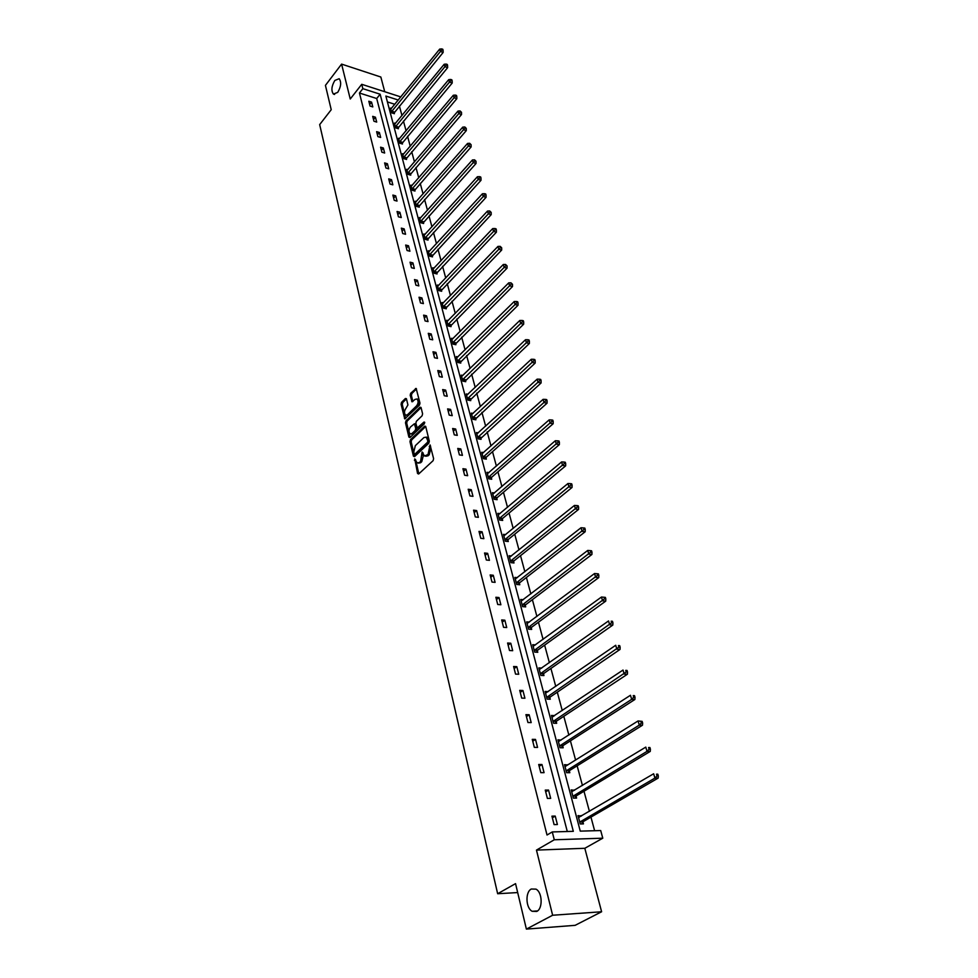 <?xml version="1.0" encoding="UTF-8"?>
<svg xmlns="http://www.w3.org/2000/svg" width="978" height="978" viewBox="0 0 978 978"><rect width="100%" height="100%" fill="white"/><g stroke="black" fill="none" stroke-linecap="round" stroke-linejoin="round"><path stroke-width="1.47" d="M337.728 92.372C341.053 86.687 341.53 82.14 339.17 78.705L334.831 80.453C331.518 86.137 331.041 90.685 333.412 94.084L337.728 92.372M536.751 911.435C542.986 908.66 542.399 892.303 535.993 889.136L531.311 889.014C525.137 891.887 525.724 908.085 532.154 911.288L536.751 911.435M414.745 458.878L417.557 473.486L418.645 474L433.107 460.662L433.609 458.658L430.075 444.917L428.034 454.513L424.489 456.017L422.117 451.983L420.589 461.433L419.403 462.545L417.105 462.924L414.745 458.878M415.626 459.697L418.816 473.841M430.442 445.785L430.846 448.303L429.635 448.12M422.997 452.777L423.388 455.259L422.178 455.076M601.604 911.765L575.125 925.335L526.384 929.1L552.631 915.249L601.604 911.765L584.82 848.293L602.778 838.195L554.281 839.772L552.277 831.936L573.316 831.337L380.136 94.218L362.85 88.668L361.738 84.304L400.821 96.92M384.733 91.736L380.845 77.03L341.591 64.108L350.246 99.01L361.738 84.304M526.384 929.1L515.553 883.635L497.655 893.733L319.672 124.609L331.224 109.707L325.429 85.379L341.591 64.108M406.469 398.926L405.418 398.498L401.555 402.325L401.078 404.269L404.77 418.902L419.476 405.124L419.978 403.144L416.163 388.437L410.687 393.278L410.21 395.234L412.007 401.824L415.088 399.366L417.044 398.987C418.547 400.943 418.413 403.205 416.652 405.784L407.447 414.782L405.54 415.149C404.061 413.205 404.183 410.943 405.919 408.376L407.924 404.941L406.469 398.926M584.82 848.293L536.47 850.102L552.631 915.249M536.47 850.102L554.281 839.772M567.289 831.508L376.701 98.521L359.439 93.02L547.02 835.016L552.277 831.936M359.439 93.02L362.85 88.668M410.467 439.697L409.978 441.665L413.425 456.151L414.513 456.64L428.829 443.205L429.318 441.212L425.748 426.628L424.648 426.163L410.467 439.697L411.665 439.892L411.176 441.86L414.672 456.481M408.89 437.093L405.491 422.826L405.98 420.87L420.002 407.239L421.09 407.679L422.594 413.804L422.093 415.784L416.347 421.335L415.858 423.303L417.203 427.973L423.939 422.08L424.354 423.792L409.965 437.569L408.89 437.093L410.088 437.288L406.689 423.022L405.491 422.826M497.655 893.733L517.68 892.559M395.479 123.399L394.427 123.081L395.723 127.922L398.413 128.754L398.119 127.666M403.645 154.011L402.545 153.693L403.865 158.668L406.579 159.463L406.286 158.35M412.056 185.478L410.882 185.148L412.239 190.27L414.99 191.04L414.684 189.891M420.687 217.825L419.464 217.495L420.858 222.764L423.633 223.497L423.315 222.324M429.586 251.101L428.278 250.771L429.721 256.187L432.52 256.896L432.19 255.674M438.743 285.344L437.362 285.014L438.841 290.588L441.665 291.261L441.335 290.014M448.181 320.588L446.701 320.258L448.23 326.016L451.078 326.64L450.736 325.344M457.9 356.897L456.335 356.567L457.9 362.496L460.785 363.07L460.43 361.75M467.924 394.293L466.249 393.975L467.863 400.088L470.773 400.625L470.418 399.256M478.279 432.851L476.469 432.545L478.132 438.841L481.078 439.33L480.711 437.912M488.963 472.606L487.02 472.313L488.731 478.804L491.714 479.244L491.323 477.79M500.002 513.633L497.888 513.352L499.672 520.051L502.68 520.443L502.276 518.939M511.421 555.969L509.122 555.724L510.956 562.643L514 562.961L513.584 561.409M523.242 599.71L520.724 599.477L522.619 606.629L525.687 606.886L525.259 605.284M535.492 644.881L532.717 644.698L534.673 652.094L537.778 652.289L537.325 650.627M548.193 691.593L545.113 691.458L547.13 699.099L550.272 699.221L549.807 697.51M561.14 740.077L557.937 739.833L560.027 747.742L563.194 747.791L562.729 746.018M574.514 790.285L571.213 789.918L573.377 798.109L576.58 798.072L576.091 796.239M594.624 830.725L590.956 817.107M589.416 811.361L583.988 791.239M582.436 785.481L577.142 765.823M575.59 760.065L570.418 740.847M568.866 735.089L563.805 716.299M562.252 710.541L557.301 692.179M555.749 686.409L550.92 668.463M549.367 662.693L544.636 645.138M543.083 639.38L538.45 622.216M536.91 616.446L532.387 599.661M530.834 593.903L526.409 577.485M524.856 571.727L520.528 555.663M518.976 549.917L514.746 534.196M513.193 528.45L509.049 513.071M507.509 507.325L503.45 492.276M501.91 486.543L497.936 471.812M496.396 466.09L492.521 451.677M490.98 445.956L487.178 431.848M485.638 426.139L481.909 412.325M480.381 406.616L476.738 393.095M475.198 387.398L471.64 374.158M470.1 368.474L466.616 355.515M465.076 349.831L461.665 337.141M460.137 331.469L456.787 319.036M455.259 313.376L451.983 301.212M450.455 295.552L447.252 283.632M445.724 277.996L442.582 266.309M441.066 260.686L437.985 249.243M436.469 243.632L433.45 232.422M431.946 226.81L428.987 215.832M427.472 210.233L424.574 199.488M423.071 193.901L420.234 183.363M418.731 177.788L415.956 167.458M414.452 161.896L411.726 151.773M410.234 146.223L407.557 136.309M406.066 130.771L403.449 121.052M401.958 115.538L399.403 106.003M394.831 104.291L387.41 101.932M581.372 816.068L578.022 815.615L580.235 823.953L583.45 823.879L582.949 822.009M567.766 764.967L564.514 764.662L566.641 772.706L569.832 772.706L569.355 770.909M554.636 715.615L551.47 715.444L553.524 723.219L556.678 723.304L556.213 721.556M541.788 668.047L538.854 667.888L540.846 675.395L543.964 675.553L543.524 673.879M529.306 622.106L526.665 621.898L528.597 629.172L531.677 629.404L531.25 627.766M517.276 577.656L514.88 577.423L516.739 584.453L519.795 584.746L519.379 583.169M505.663 534.636L503.462 534.367L505.271 541.176L508.291 541.531L507.888 540.003M494.428 492.961L492.411 492.68L494.159 499.269L497.142 499.685L496.751 498.205M483.572 452.569L481.702 452.276L483.401 458.67L486.359 459.134L485.968 457.704M473.059 413.425L471.323 413.119L472.961 419.305L475.895 419.819L475.516 418.437M462.875 375.454L461.249 375.136L462.839 381.139L465.748 381.701L465.381 380.356M452.997 338.608L451.481 338.278L453.034 344.109L455.895 344.721L455.552 343.412M443.425 302.838L441.995 302.508L443.499 308.168L446.335 308.816L446.005 307.544M434.134 268.094L432.789 267.764L434.244 273.265L437.056 273.95L436.726 272.715M425.1 234.341L423.841 234.011L425.259 239.353L428.046 240.075L427.728 238.876M416.335 201.541L415.149 201.211L416.518 206.407L419.281 207.153L418.963 205.991M407.826 169.634L406.689 169.304L408.022 174.365L410.76 175.148L410.454 174.011M399.537 138.607L398.462 138.277L399.77 143.191L402.471 144.01L402.178 142.91M391.481 108.411L390.454 108.081L391.726 112.873L394.403 113.705L394.122 112.641M398.278 100.037L385.858 96.052L580.26 831.129L600.7 830.554L602.778 838.195M376.701 98.521L380.136 94.218M371.554 102.115L372.801 106.92L370.063 106.064L368.828 101.247L371.554 102.115L369.66 104.487M375.442 117.201L376.701 122.079L373.951 121.235L372.704 116.358L375.442 117.201L373.523 119.573M379.378 132.495L380.65 137.446L377.887 136.614L376.628 131.663L379.378 132.495L377.447 134.866M383.364 148.008L384.66 153.02L381.885 152.201L380.601 147.189L383.364 148.008L381.408 150.367M387.41 163.729L388.718 168.815L385.931 168.02L384.623 162.923L387.41 163.729L385.442 166.077M391.518 179.683L392.838 184.83L390.039 184.047L388.718 178.888L391.518 179.683L389.525 182.018M395.674 195.844L397.019 201.077L394.207 200.307L392.863 195.074L395.674 195.844L393.657 198.179M399.892 212.25L401.261 217.556L398.425 216.81L397.068 211.492L399.892 212.25L397.863 214.573M404.171 228.889L405.564 234.268L402.716 233.534L401.335 228.143L404.171 228.889L402.117 231.199M408.511 245.771L409.916 251.224L407.056 250.515L405.662 245.05L408.511 245.771L406.432 248.07M412.924 262.886L414.342 268.437L411.469 267.74L410.051 262.19L412.924 262.886L410.821 265.185M417.386 280.27L418.841 285.894L415.943 285.209L414.501 279.586L417.386 280.27L415.271 282.544M421.921 297.899L423.401 303.608L420.491 302.948L419.024 297.239L421.921 297.899L419.782 300.16M426.53 315.796L428.022 321.591L425.1 320.943L423.621 315.148L426.53 315.796L424.354 318.046M431.2 333.95L432.716 339.831L429.782 339.219L428.278 333.327L431.2 333.95L429.012 336.2M435.943 352.398L437.484 358.364L434.525 357.765L432.997 351.787L435.943 352.398L433.731 354.623M440.76 371.114L442.325 377.166L439.354 376.603L437.802 370.528L440.76 371.114L438.511 373.327M445.65 390.112L447.239 396.273L444.256 395.723L442.679 389.562L445.65 390.112L443.376 392.312M450.613 409.415L452.227 415.662L449.22 415.137L447.618 408.877L450.613 409.415L448.315 411.591M455.662 429.012L457.288 435.369L454.281 434.868L452.655 428.511L455.662 429.012L453.34 431.176M460.785 448.926L462.435 455.369L459.403 454.892L457.753 448.437L460.785 448.926L458.425 451.066M465.98 469.147L467.667 475.699L464.623 475.247L462.936 468.694L465.98 469.147L463.609 471.274M471.262 489.697L472.973 496.347L469.917 495.932L468.205 489.257L471.262 489.697L468.865 491.8M476.641 510.565L478.376 517.338L475.296 516.934L473.56 510.161L476.641 510.565L474.196 512.655M482.093 531.787L483.865 538.658L480.773 538.291L479 531.409L482.093 531.787L479.623 533.854M487.643 553.34L489.44 560.333L486.323 560.003L484.538 552.998L487.643 553.34L485.149 555.382M493.279 575.26L495.112 582.362L491.983 582.057L490.161 574.954L493.279 575.26L490.748 577.277M499.012 597.546L500.87 604.759L497.729 604.49L495.87 597.265L499.012 597.546L496.457 599.538M504.844 620.199L506.726 627.546L503.56 627.301L501.677 619.954L504.844 620.199L502.252 622.167M510.773 643.231L512.692 650.7L509.501 650.504L507.594 643.023L510.773 643.231L508.144 645.174M516.8 666.666L518.743 674.258L515.553 674.099L513.597 666.495L516.8 666.666L514.135 668.573M522.924 690.505L524.917 698.231L521.702 698.096L519.721 690.358L522.924 690.505L520.235 692.387M529.159 714.747L531.188 722.608L527.949 722.522L525.932 714.649L529.159 714.747L526.433 716.593M535.504 739.417L537.57 747.412L534.318 747.363L532.264 739.356L535.504 739.417L532.741 741.238M541.971 764.527L544.061 772.657L540.797 772.657L538.707 764.503L541.971 764.527L539.171 766.312M548.536 790.077L550.675 798.366L547.387 798.403L545.259 790.102L548.536 790.077L545.7 791.825M555.235 816.092L557.399 824.527L554.098 824.601L551.934 816.153L555.235 816.092L552.35 817.804M581.238 815.554L578.438 817.192M574.404 789.894L571.641 791.569M567.692 764.674L564.966 766.385M561.091 739.894L558.45 741.605M554.612 715.541L552.167 717.167M418.376 463.144L420.613 462.728L419.403 462.545M423.388 455.259L421.799 461.616L420.613 462.728M425.76 456.249L428.034 455.821L426.824 455.638M430.846 448.303L429.244 454.697L428.034 455.821M425.699 426.506L411.665 439.892M414.207 453.755L414.965 454.098L427.508 442.3L427.863 440.895L426.249 437.154L423.902 437.557L415.344 445.65L413.78 451.97L414.207 453.755M414.745 454.232L416.163 454.281L414.965 454.098M426.2 437.129L427.459 437.349L428.633 439.293L428.719 442.496L416.163 454.281M421.053 407.581L407.178 421.078L406.689 423.022M417.594 428.034L419.122 428.046L424.745 422.667M410.43 427.031C408.67 429.623 408.547 431.897 410.075 433.877L411.982 433.535L415.247 430.406L415.748 428.425L414.403 423.767L410.43 427.031M411.127 434.049L413.181 433.731L411.982 433.535M415.21 423.902L416.946 428.633L416.457 430.601L413.181 433.731M406.555 415.32L408.645 414.99L407.447 414.782M417.129 399.048L418.242 399.207C419.745 401.163 419.611 403.425 417.851 406.004L408.645 414.99M416.481 388.938L411.885 393.486L411.396 395.442L412.875 401.542M406.457 398.865L402.74 402.533L402.264 404.476L405.638 418.621M579.257 817.302L578.463 817.266M581.653 823.916L583.438 821.471L658.17 778.085L654.918 778.085L653.646 773.769L578.511 817.486M579.734 822.082L654.918 778.085L657.02 775.909L658.328 775.909L657.815 774.185L656.507 774.185L657.02 775.909M656.507 774.185L657.815 774.185M658.328 775.909L658.17 778.085M574.844 798.085L576.568 795.701L650.26 751.397L647.033 751.361L645.786 747.119L571.69 791.74M572.888 796.263L647.033 751.361L649.111 749.197L650.407 749.221L649.905 747.522L648.61 747.51L649.111 749.197M648.61 747.51L649.905 747.522M650.407 749.221L650.26 751.397M565.26 766.446L638.059 720.957L642.143 721.361L640.859 721.324L641.348 722.986L642.632 723.023L642.143 721.361M568.157 772.706L569.819 770.371L642.497 725.211L639.282 725.114L638.059 720.957L640.859 721.324M566.164 770.896L639.282 725.114L641.348 722.986M642.632 723.023L642.497 725.211M561.58 747.767L563.194 745.48L634.881 699.49L631.678 699.356L630.468 695.272L558.401 741.605M559.563 745.97L631.678 699.356L633.72 697.241L635.003 697.29L634.514 695.664L633.243 695.602L633.72 697.241M633.243 695.602L634.514 695.664M635.003 697.29L634.881 699.49M555.113 723.255L556.678 721.018L627.399 674.233L624.208 674.062L623.023 670.052L551.922 717.18M553.059 721.471L626.238 671.959L627.509 672.033L627.032 670.431L625.761 670.358L626.238 671.959M625.761 670.358L627.032 670.431M627.509 672.033L627.399 674.233M548.756 699.16L550.272 696.972L620.052 649.429L616.874 649.221L615.712 645.272L545.565 693.17M546.678 697.387L618.891 647.13L620.15 647.228L619.685 645.651L618.414 645.566L618.891 647.13M618.414 645.566L619.685 645.651M620.15 647.228L620.052 649.429M542.509 675.48L543.976 673.329L612.827 625.064L609.673 624.808L608.536 620.944L539.306 669.563M540.406 673.708L611.666 622.754L612.925 622.852L612.46 621.299L611.201 621.201L611.666 622.754M611.201 621.201L612.46 621.299M612.925 622.852L612.827 625.064M536.36 652.192L537.778 650.077L605.737 601.128L602.595 600.834L601.47 597.032L533.144 646.348M534.232 650.431L604.563 598.793L605.822 598.903L605.37 597.387L604.111 597.265L604.563 598.793M601.47 597.032L604.111 597.265M605.822 598.903L605.737 601.128M530.308 629.294L531.69 627.216L598.756 577.595L595.639 577.277L594.538 573.536L527.093 623.524M528.169 627.534L597.595 575.247L598.842 575.382L598.402 573.89L597.155 573.756L597.595 575.247M594.538 573.536L597.155 573.756M598.842 575.382L598.756 577.595M524.355 606.776L525.699 604.734L591.91 554.477L588.805 554.123L587.717 550.455L521.152 601.079M522.191 605.027L590.749 552.118L591.983 552.264L591.556 550.797L590.309 550.651L590.749 552.118M587.717 550.455L590.309 550.651M591.983 552.264L591.91 554.477M518.499 584.624L519.807 582.619L585.174 531.763L582.093 531.372L581.018 527.753L515.296 578.988M516.323 582.876L584.013 529.379L585.247 529.538L584.82 528.096L583.585 527.937L584.013 529.379M581.018 527.753L583.585 527.937M585.247 529.538L585.174 531.763M512.741 562.827L514.012 560.859L578.56 509.428L575.48 509L574.441 505.443L509.538 557.264M510.54 561.091L577.387 507.02L578.621 507.191L578.194 505.773L576.971 505.602L577.387 507.02M574.441 505.443L576.971 505.602M578.621 507.191L578.56 509.428M507.069 541.384L508.303 539.44L572.044 487.46L568.988 487.007L567.961 483.511L503.866 535.883M504.868 539.648L570.883 485.039L572.106 485.235L571.69 483.829L570.467 483.645L570.883 485.039M567.961 483.511L570.467 483.645M572.106 485.235L572.044 487.46M501.494 520.284L502.692 518.377L565.651 465.858L562.607 465.381L561.592 461.946L498.291 514.856M499.269 518.548L564.477 463.438L565.7 463.633L565.284 462.264L564.074 462.056L564.477 463.438M561.592 461.946L564.074 462.056M565.7 463.633L565.651 465.858M495.993 499.526L497.166 497.643L559.355 444.623L556.323 444.11L555.333 440.736L492.802 494.147M493.768 497.79L558.181 442.178L559.392 442.386L559 441.041L557.79 440.834L558.181 442.178M555.333 440.736L557.79 440.834M559.392 442.386L559.355 444.623M490.589 479.086L491.726 477.227L553.169 423.731L550.149 423.181L549.171 419.868L487.399 473.768M488.352 477.35L551.995 421.274L553.193 421.494L552.802 420.173L551.604 419.953L551.995 421.274M549.171 419.868L551.604 419.953M553.193 421.494L553.169 423.731M485.259 458.963L486.372 457.129L547.069 403.18L544.074 402.606L543.108 399.342L482.081 453.706M483.01 457.227L545.907 400.711L547.105 400.943L546.714 399.635L545.516 399.403L545.907 400.711M543.108 399.342L545.516 399.403M547.105 400.943L547.069 403.18M480.015 439.146L541.078 382.96L538.096 382.361L537.154 379.146L476.848 433.951M477.765 437.423L539.917 380.479L541.103 380.723L540.724 379.44L539.526 379.195L539.917 380.479M537.154 379.146L539.526 379.195M541.103 380.723L541.078 382.96M474.856 419.648L535.186 363.058L532.215 362.435L531.286 359.268L471.689 414.501M472.594 417.924L534.012 360.576L535.198 360.821L534.832 359.562L533.646 359.305L534.012 360.576M531.286 359.268L533.646 359.305M535.198 360.821L535.186 363.058M469.77 400.43L529.379 343.474L526.433 342.826L525.516 339.721L466.604 395.344M467.496 398.718L528.218 340.98L529.391 341.236L529.025 339.989L527.839 339.733L528.218 340.98M525.516 339.721L527.839 339.733M529.391 341.236L529.379 343.474M464.758 381.518L523.67 324.195L520.736 323.535L519.831 320.466L461.604 376.481M462.484 379.794L522.496 321.701L523.682 321.97L523.316 320.735L522.142 320.466L522.496 321.701M519.831 320.466L522.142 320.466M523.682 321.97L523.67 324.195M459.819 362.875L518.047 305.222L515.125 304.537L514.232 301.517L456.677 357.887M457.545 361.163L516.885 302.715L518.047 302.997L517.692 301.786L516.518 301.505L516.885 302.715M514.232 301.517L516.518 301.505M518.047 302.997L518.047 305.222M454.953 344.525L512.509 286.542L509.599 285.833L508.731 282.862L451.824 339.586M452.68 342.813L511.347 284.023L512.509 284.317L510.993 282.838L511.347 284.023M508.731 282.862L510.993 282.838M512.509 284.317L512.509 286.542M450.161 326.432L507.056 268.155L504.171 267.422L503.303 264.5L447.044 321.542M447.887 324.72L505.895 265.625L507.056 265.918L505.553 264.451L505.895 265.625M503.303 264.5L505.553 264.451M507.056 265.918L507.056 268.155M445.442 308.608L501.69 250.038L498.817 249.292L497.961 246.407L442.337 303.779M443.168 306.909L500.528 247.507L501.677 247.813L500.186 246.358L500.528 247.507M497.961 246.407L500.186 246.358M501.677 247.813L501.69 250.038M440.785 291.053L496.408 232.202L493.548 231.431L492.704 228.595L437.692 286.261M438.511 289.341L495.247 229.659L496.396 229.977L496.054 228.84L494.905 228.534L495.247 229.659M492.704 228.595L494.905 228.534M496.396 229.977L496.408 232.202M436.2 273.742L491.2 214.634L488.352 213.84L487.521 211.052L433.12 268.999M433.914 272.031L488.352 213.84L490.039 212.092L491.176 212.409L489.709 210.967L490.039 212.092M487.521 211.052L489.709 210.967M491.176 212.409L491.2 214.634M431.677 256.688L486.078 197.324L483.242 196.517L482.423 193.766L428.608 251.982M429.403 254.977L483.242 196.517L484.917 194.781L486.054 195.099L485.724 193.999L484.587 193.681L484.917 194.781M482.423 193.766L484.587 193.681M486.054 195.099L486.078 197.324M427.227 239.867L481.017 180.282L478.193 179.451L477.398 176.737L424.159 235.209M424.941 238.167L478.193 179.451L479.868 177.715L480.993 178.057L480.675 176.969L479.538 176.639L479.868 177.715M477.398 176.737L479.538 176.639M480.993 178.057L481.017 180.282M422.826 223.29L476.041 163.473L473.23 162.629L472.447 159.952L419.77 218.669M420.54 221.578L473.23 162.629L474.88 160.918L476.005 161.26L474.574 159.842L474.88 160.918M472.447 159.952L474.574 159.842M476.005 161.26L476.041 163.473M418.498 206.945L471.139 146.92L468.34 146.052L467.557 143.424L415.454 202.373M416.212 205.233L468.34 146.052L469.978 144.353L471.103 144.707L469.672 143.301L469.978 144.353M467.557 143.424L469.672 143.301M471.103 144.707L471.139 146.92M414.22 190.82L466.298 130.612L463.523 129.732L462.753 127.128L411.188 186.297M411.946 189.121L463.523 129.732L465.149 128.032L466.261 128.387L464.843 126.993L465.149 128.032M462.753 127.128L464.843 126.993M466.261 128.387L466.298 130.612M410.002 174.928L461.53 114.524L458.768 113.631L458.01 111.076L406.982 170.441M407.728 173.228L458.768 113.631L460.381 111.957L461.494 112.311L460.076 110.93L460.381 111.957M458.01 111.076L460.076 110.93M461.494 112.311L461.53 114.524M405.846 159.255L456.836 98.68L454.085 97.763L453.34 95.245L402.838 154.805M403.572 157.556L454.085 97.763L455.687 96.101L456.787 96.467L456.494 95.453L455.393 95.086L455.687 96.101M453.34 95.245L455.393 95.086M456.787 96.467L456.836 98.68M401.75 143.79L452.203 83.044L449.464 82.128L448.731 79.634L398.755 139.377M399.476 142.091L449.464 82.128L451.066 80.465L452.154 80.844L451.86 79.841L450.76 79.475L451.066 80.465M448.731 79.634L450.76 79.475M452.154 80.844L452.203 83.044M397.704 128.534L447.643 67.641L444.917 66.7L444.195 64.255L394.721 124.157M395.43 126.847L444.917 66.7L446.494 65.061L447.582 65.44L447.301 64.462L446.2 64.083L446.494 65.061M444.195 64.255L446.2 64.083M447.582 65.44L447.643 67.641M393.706 113.485L443.144 52.445L440.43 51.492L439.709 49.083L390.735 109.157M391.444 111.798L440.43 51.492L441.995 49.866L443.083 50.245L442.802 49.279L441.714 48.9L441.995 49.866M439.709 49.083L441.714 48.9M443.083 50.245L443.144 52.445M415.613 460.442L414.403 460.259M430.418 446.591L429.208 446.396M422.973 453.56L421.762 453.364M421.799 461.616L420.589 461.433M429.244 454.697L428.034 454.513M418.767 473.658L417.557 473.486M425.638 426.335L424.648 426.163M414.635 456.335L413.425 456.151M411.176 441.86L409.978 441.665M428.719 442.496L427.508 442.3M429.073 441.09L427.863 440.895M428.633 439.293L427.423 439.098M407.178 421.078L405.98 420.87M420.992 407.41L420.002 407.239M419.122 428.046L417.924 427.838M424.623 422.203L423.939 422.08M416.457 430.601L415.247 430.406M416.946 428.633L415.748 428.425M415.956 424.562L414.758 424.354M417.851 406.004L416.652 405.784M412.863 401.457L411.665 401.249M411.396 395.442L410.21 395.234M411.885 393.486L410.687 393.278M416.42 388.767L415.43 388.584M405.613 418.523L404.427 418.327M402.264 404.476L401.078 404.269M402.74 402.533L401.555 402.325M406.383 398.669L405.418 398.498M583.084 821.826L579.868 821.899M583.438 821.471L580.223 821.557M576.213 796.043L573.022 796.08M576.568 795.701L573.377 795.725M569.477 770.725L566.286 770.713M569.819 770.371L566.641 770.358M562.851 745.835L559.685 745.786M563.194 745.48L560.027 745.432M556.335 721.373L553.181 721.287M556.678 721.018L553.524 720.92M549.929 697.326L546.8 697.204M550.272 696.972L547.142 696.837M543.634 673.683L540.516 673.524M543.976 673.329L540.858 673.157M537.448 650.443L534.355 650.248M537.778 650.077L534.673 649.881M531.36 627.583L528.279 627.35M531.69 627.216L528.609 626.984M525.382 605.101L522.313 604.832M525.699 604.734L522.631 604.465M519.489 582.986L516.433 582.692M519.807 582.619L516.751 582.313M513.694 561.225L510.663 560.895M514.012 560.859L510.968 560.528M507.998 539.819L504.978 539.465M508.303 539.44L505.284 539.086M502.386 518.756L499.379 518.364M502.692 518.377L499.685 517.985M496.861 498.01L493.878 497.606M497.166 497.643L494.171 497.227M491.433 477.606L488.45 477.166M491.726 477.227L488.755 476.787M486.078 457.508L483.12 457.044M486.372 457.129L483.413 456.665M480.809 437.728L477.863 437.239M481.103 437.349L478.156 436.86M475.626 418.254L472.692 417.728M475.919 417.875L472.985 417.349M470.516 399.073L467.606 398.523M470.797 398.682L467.887 398.144M465.491 380.173L462.594 379.611M465.772 379.794L462.875 379.232M460.528 361.567L457.643 360.98M460.809 361.175L457.924 360.601M455.65 343.229L452.777 342.618M455.931 342.85L453.058 342.239M450.834 325.161L447.985 324.537M451.115 324.782L448.254 324.158M446.102 307.361L443.266 306.713M446.371 306.982L443.535 306.334M441.433 289.818L438.609 289.158M441.701 289.439L438.877 288.767M436.824 272.532L434.012 271.847M437.093 272.153L434.281 271.468M432.288 255.49L429.489 254.793M432.557 255.111L429.758 254.402M427.814 238.693L425.039 237.972M428.071 238.314L425.296 237.593M423.413 222.14L420.638 221.395M423.67 221.749L420.895 221.016M419.061 205.808L416.31 205.05M419.317 205.429L416.555 204.671M414.77 189.708L412.031 188.937M415.027 189.329L412.288 188.558M410.54 173.827L407.814 173.045M410.797 173.448L408.07 172.654M406.371 158.167L403.657 157.372M406.628 157.788L403.902 156.981M402.264 142.727L399.562 141.908M402.508 142.336L399.806 141.529M398.205 127.482L395.515 126.663M398.449 127.103L395.76 126.272M394.207 112.458L391.53 111.614M394.44 112.067L391.762 111.223M427.459 437.349L426.249 437.154M415.601 423.963L414.403 423.767M418.242 399.207L417.044 398.987M537.545 910.921L532.154 911.288M334.598 94.463L333.412 94.084"/></g></svg>
